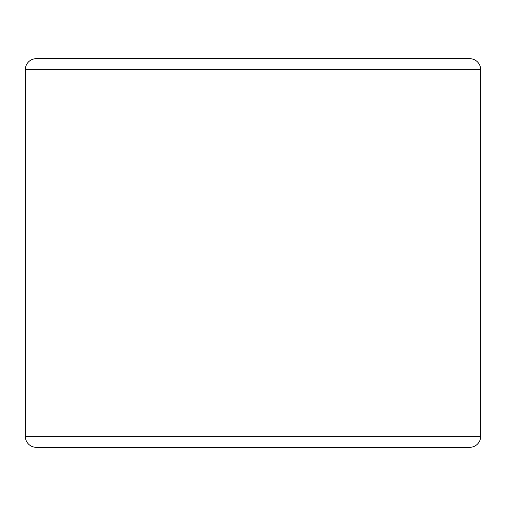<?xml version="1.0" encoding="UTF-8"?>
<svg xmlns="http://www.w3.org/2000/svg" width="506" height="506" viewBox="0 0 506 506"><rect width="100%" height="100%" fill="white"/><g stroke="black" fill="none" stroke-linecap="round" stroke-linejoin="round"><path stroke-width="0.76" d="M446.868 447.323L253 447.323M480.7 69.651L480.7 436.349A10.974 10.974 0 0 1 469.726 447.323A10.974 10.974 0 0 0 480.7 436.349A10.974 10.974 0 0 1 469.726 447.323L36.274 447.323A10.974 10.974 0 0 1 25.3 436.349L25.3 69.651A10.974 10.974 0 0 1 36.274 58.677L469.726 58.677A10.974 10.974 0 0 1 480.7 69.651A10.974 10.974 0 0 0 469.726 58.677A10.974 10.974 0 0 1 480.7 69.651L25.3 69.651A10.974 10.974 0 0 1 36.274 58.677M446.868 58.677L59.132 58.677M36.274 447.323A10.974 10.974 0 0 1 25.3 436.349L480.7 436.349"/></g></svg>

